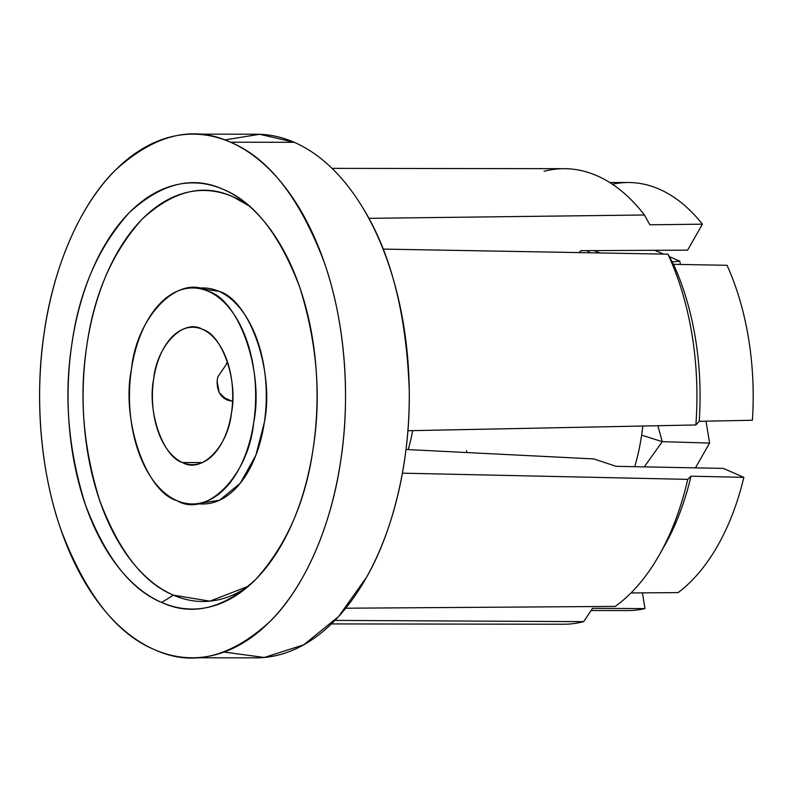 <?xml version="1.0" encoding="UTF-8"?>
<svg xmlns="http://www.w3.org/2000/svg" width="792" height="792" viewBox="0 0 792 792"><rect width="100%" height="100%" fill="white"/><g stroke="black" fill="none" stroke-linecap="round" stroke-linejoin="round"><path stroke-width="1.19" d="M408.197 449.599A119.038 69.547 -89.9 0 0 412.642 430.63A119.038 69.547 90.1 0 1 408.197 449.599M634.738 466.686A157.083 91.783 -89.9 0 0 641.629 435.154A157.083 91.783 -89.9 0 0 642.827 426.017A157.083 91.783 90.1 0 1 641.629 435.154L662.28 441.659L657.845 425.72L662.28 441.659L641.629 435.154A157.083 91.783 90.1 0 1 634.738 466.686M589.971 252.787A157.083 91.783 -89.9 0 0 587.001 250.638A157.083 91.783 90.1 0 1 589.971 252.787M466.933 452.549A157.083 91.783 90.1 0 1 466.528 450.658M600.118 252.975L594.089 250.609L600.118 252.975M644.282 466.864L662.28 441.659L709.592 443.075L706.009 421.176L709.592 443.075L662.28 441.659L644.282 466.864M672.141 261.845L679.823 261.212L669.26 256.608L679.823 261.212L672.141 261.845M663.508 254.103L654.796 250.312L663.508 254.103M680.348 264.439L679.823 261.212L680.348 264.439M695.455 467.854L709.592 443.075L695.455 467.854M227.928 363.31L226.433 363.271M222.582 397.059L231.917 401.128C221.958 399.564 217.028 392.921 217.117 381.209A68.726 40.154 90.1 0 1 217.741 377.022L227.641 362.429L217.741 377.022A68.726 40.154 -89.9 0 0 217.117 381.209L219.216 392.674L227.007 400.019L231.917 401.128L222.582 397.059M593.802 458.924L616.067 466.32L593.802 458.924L405.999 449.49L593.802 458.924M678.12 592.614L631.006 592.951L678.12 592.614A214.028 125.047 -89.9 0 0 743.866 477.338L723.334 468.399L616.067 466.32L723.334 468.399L743.866 477.338A214.028 125.047 90.1 0 1 678.12 592.614M752.4 420.245L699.207 421.314L695.871 424.957A227.779 133.076 -89.9 0 0 667.923 254.183L673.497 264.32L727.036 265.3A214.028 125.047 90.1 0 1 752.4 420.245A214.028 125.047 -89.9 0 0 727.036 265.3L673.497 264.32A214.028 125.047 90.1 0 1 699.207 421.314L752.4 420.245M612.414 184.259A214.028 125.047 90.1 0 1 702.425 224.176L687.604 250.153L580.774 250.668L579.17 252.599L580.774 250.668L687.604 250.153L702.425 224.176L649.846 224.789L644.46 214.998L368.795 218.335L644.46 214.998L649.846 224.789L702.425 224.176A214.028 125.047 -89.9 0 0 628.432 182.516L609.692 182.497M182.605 462.558L202.336 462.587L182.605 462.558A68.726 40.154 -89.9 0 0 192.466 464.686A68.726 40.154 -89.9 0 0 232.719 396.01A68.726 40.154 -89.9 0 0 192.654 327.235A68.726 40.154 -89.9 0 0 152.727 387.397A68.726 40.154 -89.9 0 0 182.605 462.558C162.914 457.162 146.995 411.216 153.668 379.022C156.846 345.312 183.714 317.998 202.514 329.353C222.206 334.749 238.125 380.695 231.462 412.889C228.274 446.599 201.406 473.923 182.605 462.558M334.937 620.403L583.694 621.641L592.525 608.355L644.975 608.583L642.401 592.871L644.975 608.583L592.525 608.355L583.694 621.641L334.937 620.403M345.738 608.216L615.275 606.415A227.779 133.076 -89.9 0 0 687.743 479.368L402.415 473.171L687.743 479.368L691 476.19L743.866 477.338L691 476.19A214.028 125.047 90.1 0 1 662.152 549.777M331.412 623.918L563.558 624.235A227.779 133.076 -89.9 0 0 583.694 621.641M407.89 430.729L695.871 424.957L699.207 421.314A214.028 125.047 -89.9 0 0 673.497 264.32L667.923 254.183L383.031 249.084M591.079 610.523L627.848 610.573A214.028 125.047 -89.9 0 0 644.975 608.583M659.459 554.687L664.844 545.153A214.028 125.047 -89.9 0 0 691 476.19L687.743 479.368A227.779 133.076 90.1 0 1 659.459 554.687A227.779 133.076 90.1 0 1 615.275 606.415M667.923 254.183A227.779 133.076 90.1 0 1 695.871 424.957M544.045 171.28A227.779 133.076 90.1 0 1 644.46 214.998A227.779 133.076 -89.9 0 0 564.181 168.686L332.036 168.369M198.02 288.347L218.83 291.308C249.777 299.792 274.784 371.993 264.32 422.582L255.856 455.291L240.253 483.268L219.532 500.237L197.733 503.573A107.999 63.103 -89.9 0 0 203.039 503.969A107.999 63.103 -89.9 0 0 265.785 409.424A107.999 63.103 -89.9 0 0 218.83 291.308A107.999 63.103 -89.9 0 0 203.336 287.971L192.713 287.961A107.999 63.103 90.1 0 1 255.658 396.04A107.999 63.103 90.1 0 1 192.416 503.95A107.999 63.103 90.1 0 1 176.923 500.623A107.999 63.103 90.1 0 1 129.967 382.506A107.999 63.103 90.1 0 1 192.713 287.961M176.923 500.623C206.465 518.473 248.688 475.547 253.688 422.572C264.162 371.973 239.144 299.782 208.207 291.288C178.665 273.448 136.442 316.364 131.432 369.339C120.968 419.938 145.975 492.139 176.923 500.623M192.209 657.766L255.955 657.855A261.805 152.965 -89.9 0 0 398.128 493.782A261.805 152.965 -89.9 0 0 362.34 207.059A261.805 152.965 -89.9 0 0 294.228 142.303L230.482 142.223C192.793 124.889 154.163 134.452 114.593 170.914C77.705 207.682 52.787 271.735 44.372 331.442C35.006 390.733 38.897 467.329 60.964 529.759C85.467 594.119 116.691 634.095 154.638 649.697C192.337 667.032 230.967 657.459 270.537 620.997C307.425 584.229 332.333 520.176 340.758 460.469C350.123 401.178 346.223 324.591 324.166 262.162C299.663 197.792 268.438 157.816 230.482 142.223L294.228 142.303A261.805 152.965 -89.9 0 0 256.657 134.234L192.921 134.145A261.805 152.965 90.1 0 1 230.482 142.223A261.805 152.965 90.1 0 1 344.312 428.571A261.805 152.965 90.1 0 1 192.209 657.766A261.805 152.965 90.1 0 1 39.6 395.752A261.805 152.965 90.1 0 1 192.921 134.145M223.423 189.446C254.311 202.138 279.725 234.68 299.673 287.06C316.958 342.144 321.463 395.941 313.167 448.46C305.712 501.346 286.654 544.896 256.024 579.11C223.819 608.791 192.377 616.572 161.697 602.464C130.819 589.773 105.395 557.231 85.457 504.851C68.171 449.777 63.667 395.97 71.953 343.451C79.418 290.565 98.465 247.015 129.106 212.8C161.311 183.13 192.753 175.339 223.423 189.446A213.078 124.492 -89.9 0 0 71.953 343.451A213.078 124.492 -89.9 0 0 161.697 602.464A213.078 124.492 -89.9 0 0 244.045 589.832A213.078 124.492 -89.9 0 0 317.057 396.129A213.078 124.492 -89.9 0 0 244.57 202.227A213.078 124.492 -89.9 0 0 223.423 189.446M173.418 595.158L209.87 601.158L248.44 586.219A205.524 120.077 90.1 0 1 173.418 595.158A205.524 120.077 90.1 0 1 89.239 331.462A205.524 120.077 90.1 0 1 248.955 205.851L232.957 196.792C203.366 183.18 173.042 190.684 141.976 219.315C112.434 252.311 94.06 294.317 86.863 345.322C78.863 395.99 83.2 447.876 99.881 500.999C119.117 551.529 143.629 582.912 173.418 595.158L161.697 602.464L173.418 595.158M224.78 139.936L259.677 134.284L294.228 142.303A261.805 152.965 90.1 0 1 362.34 207.059C390.842 252.648 406.474 313.81 409.246 390.525C410.444 463.508 391.783 533.501 366.557 577.229L338.649 616.463L303.722 644.837L264.261 657.479L224.087 652.063M203.039 503.969L192.416 503.95"/></g></svg>
